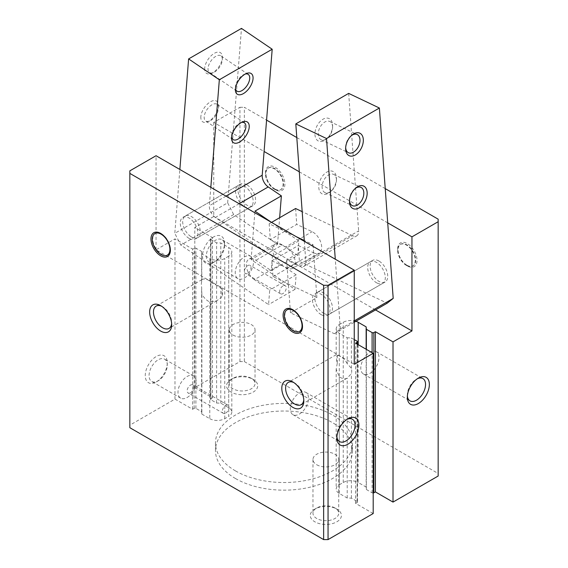 <?xml version="1.0" encoding="UTF-8"?>
<svg xmlns="http://www.w3.org/2000/svg" width="568" height="568" viewBox="0 0 568 568"><rect width="100%" height="100%" fill="white"/><g stroke="black" fill="none" stroke-linecap="round" stroke-linejoin="round"><path stroke-width="0.43" stroke-dasharray="2.84 2.13" d="M221.932 288.65L209.784 281.124A12.872 7.434 -120 0 0 202.023 279.612A12.872 7.434 -120 0 0 201.853 279.712L201.633 281.877A12.872 7.434 -120 0 0 201.633 287.188L201.853 294.181A12.872 7.434 -120 0 0 208.456 301.274A12.872 7.434 -120 0 0 209.784 301.928L216.919 300.749L221.932 296.73L221.932 288.65A12.872 7.434 60 0 1 221.932 296.73M161.667 306.266A12.872 7.434 60 0 1 162.576 306.741A12.872 7.434 60 0 1 171.678 322.51A12.872 7.434 60 0 1 171.635 323.533M337.257 355.241L337.257 363.314A12.872 7.434 60 0 1 337.257 355.241L339.281 355.887L339.281 333.231A10.593 6.113 0 0 1 336.178 328.907L336.178 354.744L337.257 355.241M357.485 344.251L357.485 501.963A1.242 0.717 180 0 0 357.116 501.452L351.393 498.15L347.211 498.022L339.281 493.443A10.593 6.113 180 0 1 336.178 489.119A10.593 6.113 180 0 1 339.281 484.795L339.281 324.584A10.593 6.113 0 0 0 336.178 328.907M337.257 363.314L336.178 369.186L339.281 376.69A12.872 7.434 -120 0 0 340.601 377.564A12.872 7.434 -120 0 0 347.041 378.203A12.872 7.434 -120 0 0 347.211 378.103L351.393 373.652A12.872 7.434 -120 0 0 351.393 368.341L347.211 363.634L347.211 337.804L339.281 333.231M406.894 265.206A12.46 7.192 60 0 1 398.75 254.223A12.46 7.192 60 0 1 400.66 244.24A12.46 7.192 60 0 1 413.121 251.432A12.46 7.192 60 0 1 413.121 265.817A12.46 7.192 60 0 1 406.894 265.206M406.454 265.455L406.454 265.455A12.46 7.192 60 0 1 397.643 250.197A12.46 7.192 60 0 1 400.22 244.496A12.46 7.192 60 0 1 412.68 251.688A12.46 7.192 60 0 1 412.68 266.072A12.46 7.192 60 0 1 406.454 265.455L407.334 265.966A13.703 7.909 60 0 1 397.643 249.182A13.703 7.909 60 0 1 407.334 243.587A13.703 7.909 60 0 1 417.026 260.371A13.703 7.909 60 0 1 407.334 265.966L406.454 265.455M274.749 188.91A12.46 7.192 60 0 1 266.612 177.933A12.46 7.192 60 0 1 268.522 167.951A12.46 7.192 60 0 1 280.982 175.143A12.46 7.192 60 0 1 280.982 189.527A12.46 7.192 60 0 1 274.749 188.91M299.918 331.179A12.46 7.192 60 0 1 293.691 330.562A12.46 7.192 60 0 1 285.555 319.578A12.46 7.192 60 0 1 287.458 309.596M293.258 309.979A12.46 7.192 60 0 1 293.691 310.213A12.46 7.192 60 0 1 302.503 325.471A12.46 7.192 60 0 1 302.488 325.961M201.633 281.877L201.633 251.468L195.903 248.166A1.242 0.717 0 0 0 194.142 248.166L192.602 249.054L174.987 238.879L156.044 249.821L354.254 364.251M201.853 279.712L201.633 251.468M209.784 281.124L209.784 258.461L201.853 253.889M129.838 427.704L129.838 425.162L174.987 399.098L192.602 409.272L194.142 408.378A1.242 0.717 180 0 1 195.903 408.378L201.633 411.686L201.853 414.1L201.853 294.181M201.633 411.686L201.633 287.188M201.853 414.1L209.784 418.68L209.784 301.928M275.189 189.676L275.189 189.676A13.703 7.909 60 0 1 265.497 172.892A13.703 7.909 60 0 1 275.189 167.297A13.703 7.909 60 0 1 284.88 184.082A13.703 7.909 60 0 1 275.189 189.676L274.308 189.165A12.46 7.192 60 0 1 265.497 173.907A12.46 7.192 60 0 1 268.082 168.206A12.46 7.192 60 0 1 280.542 175.398A12.46 7.192 60 0 1 280.542 189.783A12.46 7.192 60 0 1 274.308 189.165L275.189 189.676M231.822 412.07A10.593 6.113 180 0 1 228.719 416.387L228.719 256.175A10.593 6.113 0 0 0 231.822 251.851L231.822 412.07A10.593 6.113 180 0 0 228.719 407.746L220.789 403.166L216.607 403.039L210.884 399.73A1.242 0.717 180 0 1 210.515 399.226A1.242 0.717 180 0 1 210.884 398.715L212.425 397.827L194.803 387.653L239.952 361.589L244.361 361.589L244.361 107.281L266.577 120.104M296.801 137.555L385.232 188.611M244.361 361.589L438.162 473.478L438.162 219.17M239.952 361.589L239.952 107.281L213.745 122.411L264.092 151.478M299.286 171.799L387.717 222.855M239.952 107.281L244.361 107.281M215.435 261.308L213.525 262.409A15.57 8.989 120 0 0 224.537 243.331A15.57 8.989 120 0 0 213.525 236.977A15.57 8.989 120 0 0 202.513 256.047A15.57 8.989 120 0 0 213.525 262.409L215.428 261.308A12.872 7.434 120 0 0 215.435 261.308A12.872 7.434 120 0 0 224.537 245.539A12.872 7.434 120 0 0 221.868 239.639A12.872 7.434 120 0 0 208.996 247.073A12.872 7.434 120 0 0 208.996 261.94A12.872 7.434 120 0 0 215.428 261.308M213.745 122.411L213.745 216.507L194.803 227.441L212.425 237.609L210.884 238.503A1.242 0.717 0 0 0 210.515 239.007A1.242 0.717 0 0 0 210.884 239.519L216.607 242.827L220.789 242.955L228.719 247.527A10.593 6.113 0 0 1 231.822 251.851M194.803 387.653L194.803 227.441M212.425 397.827L212.425 237.609M216.607 403.039L216.607 242.827M220.789 403.166L220.789 242.955M228.719 256.175L224.758 258.461A10.593 6.113 0 0 1 209.784 258.461M209.784 418.68A10.593 6.113 180 0 0 224.758 418.68L228.719 416.387M244.361 278.008A12.872 7.434 120 0 0 252.767 266.662A12.872 7.434 120 0 0 250.793 256.338A12.872 7.434 120 0 0 237.921 263.772A12.872 7.434 120 0 0 237.921 278.647A12.872 7.434 120 0 0 244.361 278.008M233.05 335.056A12.872 7.434 0 0 0 247.08 336.668A12.872 7.434 0 0 0 255.032 329.795A12.872 7.434 0 0 0 251.262 324.541A12.872 7.434 0 0 0 237.225 322.929A12.872 7.434 0 0 0 229.28 329.795A12.872 7.434 0 0 0 233.05 335.056M251.262 378.288A12.872 7.434 0 0 0 233.05 378.288A12.872 7.434 0 0 0 229.28 383.542A12.872 7.434 0 0 0 242.153 390.976A12.872 7.434 0 0 0 255.032 383.542A12.872 7.434 0 0 0 251.262 378.288L253.165 379.389A15.57 8.989 0 0 0 231.141 379.389A15.57 8.989 0 0 0 231.141 392.105A15.57 8.989 0 0 0 253.165 392.105A15.57 8.989 0 0 0 253.165 379.389L251.262 378.288M316.738 464.752A12.872 7.434 0 0 0 330.775 466.363A12.872 7.434 0 0 0 338.72 459.491A12.872 7.434 0 0 0 334.95 454.237A12.872 7.434 0 0 0 320.92 452.625A12.872 7.434 0 0 0 312.968 459.491A12.872 7.434 0 0 0 316.738 464.752M334.95 507.984A12.872 7.434 0 0 0 316.738 507.984A12.872 7.434 0 0 0 312.968 513.238A12.872 7.434 0 0 0 325.847 520.671A12.872 7.434 0 0 0 338.72 513.238A12.872 7.434 0 0 0 334.95 507.984L336.859 509.084A15.57 8.989 0 0 0 314.835 509.084A15.57 8.989 0 0 0 314.835 521.8A15.57 8.989 0 0 0 336.859 521.8A15.57 8.989 0 0 0 336.859 509.084L334.95 507.984M321.218 314.665A12.46 7.192 60 0 1 313.082 303.688A12.46 7.192 60 0 1 314.991 293.706A12.46 7.192 60 0 1 327.452 300.898A12.46 7.192 60 0 1 327.452 315.283A12.46 7.192 60 0 1 321.218 314.665M189.08 238.375A12.46 7.192 60 0 1 180.936 227.392A12.46 7.192 60 0 1 182.846 217.409A12.46 7.192 60 0 1 195.307 224.601A12.46 7.192 60 0 1 195.307 238.993A12.46 7.192 60 0 1 189.08 238.375M156.044 249.821L156.044 155.724M213.745 216.507L375.555 309.922M354.254 339.586L351.393 337.932L347.211 337.804M339.281 324.584L343.242 322.297A10.593 6.113 0 0 1 355.887 321.275M378.92 261.003A12.46 7.192 -120 0 0 372.693 260.392A12.46 7.192 -120 0 0 370.783 270.375A12.46 7.192 -120 0 0 378.92 281.352A12.46 7.192 -120 0 0 385.154 281.969A12.46 7.192 -120 0 0 387.064 271.987A12.46 7.192 -120 0 0 378.92 261.003M246.782 184.714A12.46 7.192 -120 0 0 240.548 184.096A12.46 7.192 -120 0 0 238.638 194.079A12.46 7.192 -120 0 0 246.782 205.062A12.46 7.192 -120 0 0 253.008 205.68A12.46 7.192 -120 0 0 254.918 195.69A12.46 7.192 -120 0 0 246.782 184.714M235.55 470.936A68.522 39.561 180 0 1 215.478 442.962A68.522 39.561 180 0 1 284 403.401A68.522 39.561 180 0 1 352.522 442.962A68.522 39.561 180 0 1 310.22 479.513A68.522 39.561 180 0 1 235.55 470.936M235.55 478.568A68.522 39.561 180 0 1 215.478 450.594A68.522 39.561 180 0 1 284 411.033A68.522 39.561 180 0 1 352.522 450.594A68.522 39.561 180 0 1 310.22 487.145A68.522 39.561 180 0 1 235.55 478.568M438.162 473.478L438.162 476.027M373.197 493.01A1.242 0.717 180 0 1 372.097 492.811L366.367 489.502L366.147 487.088L358.216 482.509L358.216 344.677M339.281 484.795L343.242 482.509A10.593 6.113 180 0 1 358.216 482.509M357.485 501.963A1.242 0.717 180 0 1 357.116 502.474L355.575 503.362L373.197 513.536M129.838 425.162L129.838 170.854M366.367 489.502L366.367 349.377M366.147 487.088L366.147 349.249M347.211 498.022L347.211 378.103M351.393 368.341L351.393 337.932M347.211 363.634A12.872 7.434 -120 0 0 339.281 355.887M351.393 498.15L351.393 373.652M355.575 503.362L355.575 343.15M156.264 381.93L156.264 381.93A15.57 8.989 120 0 0 167.276 362.86A15.57 8.989 120 0 0 156.264 356.498A15.57 8.989 120 0 0 145.252 375.576A15.57 8.989 120 0 0 156.264 381.93L158.174 380.83A12.872 7.434 120 0 0 167.276 365.061A12.872 7.434 120 0 0 164.606 359.168A12.872 7.434 120 0 0 151.734 366.601A12.872 7.434 120 0 0 151.734 381.469A12.872 7.434 120 0 0 158.174 380.83L156.264 381.93M174.987 399.098L174.987 238.879M192.602 409.272L192.602 249.054M187.099 397.529A12.872 7.434 120 0 0 195.506 386.183A12.872 7.434 120 0 0 193.532 375.867A12.872 7.434 120 0 0 180.659 383.301A12.872 7.434 120 0 0 180.659 398.168A12.872 7.434 120 0 0 187.099 397.529M282.942 285.952A4.672 2.698 120 0 0 279.889 290.07A4.672 2.698 120 0 0 280.606 293.819A4.672 2.698 120 0 0 282.942 293.585A4.672 2.698 120 0 0 285.995 289.467A4.672 2.698 120 0 0 285.278 285.725A4.672 2.698 120 0 0 282.942 285.952M247.705 273.243A4.672 2.698 120 0 0 250.758 269.125A4.672 2.698 120 0 0 250.041 265.377A4.672 2.698 120 0 0 245.369 268.075A4.672 2.698 120 0 0 245.369 273.471A4.672 2.698 120 0 0 247.705 273.243M190.443 392.765A4.672 2.698 120 0 0 193.496 388.647A4.672 2.698 120 0 0 192.779 384.905A4.672 2.698 120 0 0 188.107 387.603A4.672 2.698 120 0 0 188.107 392.999A4.672 2.698 120 0 0 190.443 392.765M225.681 413.106A4.672 2.698 120 0 0 228.734 408.995A4.672 2.698 120 0 0 228.016 405.247A4.672 2.698 120 0 0 225.681 405.481A4.672 2.698 120 0 0 222.628 409.599A4.672 2.698 120 0 0 223.345 413.341A4.672 2.698 120 0 0 225.681 413.106M407.377 396.01A12.872 7.434 -60 0 1 407.334 394.987A12.872 7.434 -60 0 1 416.436 379.218A12.872 7.434 -60 0 1 417.345 378.742M416.436 379.218L418.346 378.118L416.436 379.218M369.889 352.345A12.872 7.434 -60 0 1 376.328 351.706A12.872 7.434 -60 0 1 378.302 362.022A12.872 7.434 -60 0 1 369.889 373.368A12.872 7.434 -60 0 1 363.456 374.007A12.872 7.434 -60 0 1 361.482 363.69A12.872 7.434 -60 0 1 369.889 352.345M336.902 436.7A12.872 7.434 -60 0 1 336.859 435.677A12.872 7.434 -60 0 1 345.962 419.908A12.872 7.434 -60 0 1 346.87 419.433M345.962 419.908L347.872 418.801L345.962 419.908M299.414 393.035A12.872 7.434 -60 0 1 305.854 392.396A12.872 7.434 -60 0 1 307.828 402.712A12.872 7.434 -60 0 1 299.414 414.058A12.872 7.434 -60 0 1 292.981 414.697A12.872 7.434 -60 0 1 291.008 404.38A12.872 7.434 -60 0 1 299.414 393.035M293.805 382.555A12.872 7.434 60 0 1 294.714 383.031A12.872 7.434 60 0 1 303.823 398.8A12.872 7.434 60 0 1 303.774 399.822M167.78 254.883A12.46 7.192 60 0 1 161.546 254.265A12.46 7.192 60 0 1 153.41 243.289A12.46 7.192 60 0 1 155.32 233.306M161.12 233.689A12.46 7.192 60 0 1 161.546 233.924A12.46 7.192 60 0 1 170.357 249.182A12.46 7.192 60 0 1 170.35 249.671M271.752 222.528L298.832 240.896L297.682 255.437L271.248 270.695L255.891 260.272A12.46 7.192 60 0 0 248.898 259.178L275.324 243.913A12.46 7.192 60 0 1 282.324 245.014L255.891 260.272M298.832 240.896L272.406 256.154L271.248 270.695M297.682 255.437L282.324 245.014M239.171 203.713L215.357 217.459L272.406 256.154M215.357 217.459A9.344 5.396 60 0 1 209.351 205.73L210.813 187.341M245.291 74.025A10.096 5.297 124.2 0 0 244.325 74.337A10.096 5.297 124.2 0 0 235.422 86.868A10.096 5.297 124.2 0 0 235.4 87.493A10.096 5.297 124.2 0 0 235.464 88.501M208.037 68.288A10.096 5.297 124.2 0 0 209.507 72.526A10.096 5.297 124.2 0 0 213.419 72.583A10.096 5.297 124.2 0 0 222.344 59.42A10.096 5.297 124.2 0 0 220.845 55.813A10.096 5.297 124.2 0 0 213.156 58.355A10.096 5.297 124.2 0 0 208.037 68.288M204.7 68.124A12.46 6.539 124.2 0 0 211.346 73.421A12.46 6.539 124.2 0 0 222.358 57.183A12.46 6.539 124.2 0 0 213.923 53.562A12.46 6.539 124.2 0 0 204.7 68.124M200.866 116.575A12.46 6.539 124.2 0 0 207.505 121.871A12.46 6.539 124.2 0 0 218.517 105.634A12.46 6.539 124.2 0 0 210.082 102.013A12.46 6.539 124.2 0 0 200.866 116.575M275.324 243.913A12.46 7.192 60 0 0 273.279 253.406A12.46 7.192 60 0 0 280.784 264.397L296.148 274.813L294.991 289.353L251.113 259.583L277.539 244.325L233.661 214.562L227.654 202.826L174.802 233.341L179.857 169.477M227.654 202.826L241.478 28.4M190.734 236.494A12.46 7.192 60 0 1 183.223 225.503A12.46 7.192 60 0 1 185.274 216.01A12.46 7.192 60 0 1 197.728 223.21A12.46 7.192 60 0 1 197.728 237.594A12.46 7.192 60 0 1 190.734 236.494M280.784 264.397L254.357 279.655L269.715 290.07L268.565 304.611L180.809 245.078L174.802 233.341M254.357 279.655A12.46 7.192 60 0 1 246.846 268.664A12.46 7.192 60 0 1 248.898 259.178M233.661 214.562L180.809 245.078M294.991 289.353L268.565 304.611M296.148 274.813L269.715 290.07M243.587 205.978A12.46 7.192 60 0 1 236.082 194.987A12.46 7.192 60 0 1 238.127 185.495A12.46 7.192 60 0 1 250.587 192.687A12.46 7.192 60 0 1 250.587 207.079A12.46 7.192 60 0 1 243.587 205.978M277.539 244.325L279.648 217.721M204.196 116.738A10.096 5.297 124.2 0 0 205.666 120.977A10.096 5.297 124.2 0 0 209.578 121.034A10.096 5.297 124.2 0 0 218.502 107.877A10.096 5.297 124.2 0 0 217.004 104.263A10.096 5.297 124.2 0 0 209.315 106.805A10.096 5.297 124.2 0 0 204.196 116.738M241.45 122.475A10.096 5.297 124.2 0 0 240.484 122.787A10.096 5.297 124.2 0 0 231.588 135.319A10.096 5.297 124.2 0 0 231.559 135.944A10.096 5.297 124.2 0 0 231.623 136.959M251.113 259.583L254.954 211.133M296.248 236.671L269.168 223.771L270.318 239.639L296.752 224.381L312.109 231.694A12.46 7.192 -120 0 1 320.856 242.579A12.46 7.192 -120 0 1 319.102 253.058L292.676 268.316A12.46 7.192 -120 0 0 294.43 257.844A12.46 7.192 -120 0 0 285.676 246.952L312.109 231.694M269.168 223.771L271.554 222.393M295.594 208.513L296.752 224.381M270.318 239.639L285.676 246.952M299.783 266.2L352.643 235.684A9.344 5.396 -120 0 0 356.732 235.841L303.88 266.364A9.344 5.396 -120 0 1 299.783 266.2L286.62 259.931L313.046 244.673L304.27 240.491M352.643 235.684L302.176 211.651M303.88 266.364A9.344 5.396 -120 0 0 305.79 261.401L358.649 230.885A9.344 5.396 -120 0 1 356.732 235.841M336.419 177.599A12.46 7.796 -64.5 0 1 336.455 178.643A12.46 7.796 -64.5 0 1 330.051 192.098A12.46 7.796 -64.5 0 1 318.975 189.08A12.46 7.796 -64.5 0 1 326.281 172.452A12.46 7.796 -64.5 0 1 336.419 177.599M332.578 124.712A12.46 7.796 -64.5 0 1 332.614 125.762A12.46 7.796 -64.5 0 1 326.209 139.21A12.46 7.796 -64.5 0 1 315.134 136.199A12.46 7.796 -64.5 0 1 322.439 119.571A12.46 7.796 -64.5 0 1 332.578 124.712M348.667 93.386L358.649 230.885M304.334 241.336L305.79 261.401M332.578 126.472A10.096 6.319 -64.5 0 1 332.599 127.317A10.096 6.319 -64.5 0 1 327.409 138.216A10.096 6.319 -64.5 0 1 321.09 139.707A10.096 6.319 -64.5 0 1 319.734 127.878A10.096 6.319 -64.5 0 1 329.774 121.474A10.096 6.319 -64.5 0 1 332.578 126.472M345.678 147.637A10.096 6.319 -64.5 0 1 345.656 146.913A10.096 6.319 -64.5 0 1 350.846 136.015A10.096 6.319 -64.5 0 1 351.429 135.567M292.676 268.316A12.46 7.192 -120 0 1 287.216 268.103L271.852 260.79L273.009 276.659L316.887 297.554L290.461 312.819L334.339 333.714L340.346 328.922L335.283 259.207M340.346 328.922L354.254 320.885M377.266 283.155A12.46 7.192 -120 0 0 382.725 283.368A12.46 7.192 -120 0 0 382.725 268.983A12.46 7.192 -120 0 0 370.272 261.791A12.46 7.192 -120 0 0 368.518 272.264A12.46 7.192 -120 0 0 377.266 283.155M287.216 268.103L313.642 252.845L298.285 245.532L299.435 261.401L387.191 303.198M313.642 252.845A12.46 7.192 -120 0 0 319.102 253.058M334.339 333.714L354.254 322.219M273.009 276.659L299.435 261.401M271.852 260.79L298.285 245.532M324.413 313.671A12.46 7.192 -120 0 0 329.873 313.884A12.46 7.192 -120 0 0 329.873 299.499A12.46 7.192 -120 0 0 317.413 292.307A12.46 7.192 -120 0 0 315.659 302.787A12.46 7.192 -120 0 0 324.413 313.671M290.461 312.819L286.62 259.931M349.519 200.518A10.096 6.319 -64.5 0 1 349.498 199.794A10.096 6.319 -64.5 0 1 354.688 188.895A10.096 6.319 -64.5 0 1 355.263 188.455M336.412 179.353A10.096 6.319 -64.5 0 1 336.441 180.205A10.096 6.319 -64.5 0 1 331.25 191.104A10.096 6.319 -64.5 0 1 324.931 192.595A10.096 6.319 -64.5 0 1 323.575 180.759A10.096 6.319 -64.5 0 1 333.615 174.362A10.096 6.319 -64.5 0 1 336.412 179.353M316.887 297.554L313.046 244.673M339.281 493.443L339.281 376.69M195.903 408.378L195.903 248.166M210.884 398.715L210.884 238.503M210.884 399.73L210.884 239.519M228.719 407.746L228.719 247.527M224.758 418.68L224.758 258.461M372.097 492.811L372.097 352.685M343.242 482.509L343.242 322.297M357.116 501.452L357.116 341.24M357.116 502.474L357.116 344.038M194.142 408.378L194.142 248.166M226 196.116L209.351 205.73M202.023 279.612L156.136 306.102M216.919 300.749L169.016 328.403M162.576 306.741L160.666 305.641M171.678 322.51L171.678 324.711M336.178 369.186L336.178 489.119M400.66 244.24L400.22 244.496M413.121 265.817L412.68 266.072M397.643 250.197L397.643 249.182M293.691 310.213L292.811 309.709M302.503 325.471L302.503 326.493M210.515 239.007L210.515 399.226M224.537 245.539L224.537 243.331M250.793 256.338L221.868 239.639M237.921 278.647L208.996 261.94M229.28 329.795L229.28 383.542M255.032 329.795L255.032 383.542M233.05 378.288L231.141 379.389M312.968 459.491L312.968 513.238M338.72 459.491L338.72 513.238M316.738 507.984L314.835 509.084M352.522 450.594L352.522 442.962M215.478 450.594L215.478 442.962M167.276 365.061L167.276 362.86M193.532 375.867L164.606 359.168M180.659 398.168L151.734 381.469M285.278 285.725L250.041 265.377M280.606 293.819L245.369 273.471M228.016 405.247L192.779 384.905M223.345 413.341L188.107 392.999M407.334 394.987L407.334 397.188M363.456 374.007L409.997 400.88M376.328 351.706L422.876 378.579M336.859 435.677L336.859 437.878M292.981 414.697L339.522 441.57M305.854 392.396L352.401 419.269M294.714 383.031L292.811 381.93M303.823 398.8L303.823 401.001M336.185 354.737L288.281 382.392M347.041 378.203L301.154 404.693M161.546 233.924L160.666 233.412M170.357 249.182L170.357 250.197M265.497 173.907L265.497 172.892M268.522 167.951L268.082 168.206M280.982 189.527L280.542 189.783M240.548 184.096L182.846 217.409M253.008 205.68L195.307 238.993M372.693 260.392L314.991 293.706M385.154 281.969L327.452 315.283M235.4 87.493L235.386 89.73M244.325 74.337L246.398 73.492M248.23 74.394L220.845 55.813M236.899 91.1L209.507 72.526M222.344 59.42L222.358 57.183M213.419 72.583L211.346 73.421M197.728 237.594L250.587 207.079M185.274 216.01L238.127 185.495M218.502 107.877L218.517 105.634M209.578 121.034L207.505 121.871M244.396 122.844L217.004 104.263M233.057 139.558L205.666 120.977M231.559 135.944L231.545 138.18M240.484 122.787L242.557 121.95M332.599 127.317L332.614 125.762M327.409 138.216L326.209 139.21M321.09 139.707L348.482 152.756M329.774 121.474L357.166 134.524M345.656 146.913L345.642 148.468M350.846 136.015L352.053 135.021M370.272 261.791L317.413 292.307M382.725 283.368L329.873 313.884M349.498 199.794L349.483 201.349M354.688 188.895L355.887 187.901M324.931 192.595L352.323 205.637M333.615 174.362L361.007 187.404M336.441 180.205L336.455 178.643M331.25 191.104L330.051 192.098"/><path stroke-width="0.85" d="M171.635 323.533A12.872 7.434 60 0 1 169.016 328.403A12.872 7.434 60 0 1 162.576 327.764A12.872 7.434 60 0 1 154.162 316.419A12.872 7.434 60 0 1 156.136 306.102A12.872 7.434 60 0 1 161.667 306.266M160.666 331.066A15.57 8.989 60 0 1 149.654 311.995A15.57 8.989 60 0 1 160.666 305.641A15.57 8.989 60 0 1 171.678 324.711A15.57 8.989 60 0 1 160.666 331.066M287.017 309.851A12.46 7.192 60 0 1 299.478 317.043A12.46 7.192 60 0 1 299.478 331.428A12.46 7.192 60 0 1 293.251 330.81A12.46 7.192 60 0 1 285.108 319.834A12.46 7.192 60 0 1 287.017 309.851L287.458 309.596A12.46 7.192 60 0 1 293.258 309.979M302.488 325.961A12.46 7.192 60 0 1 299.918 331.179L299.478 331.428M292.811 332.088A13.703 7.909 60 0 1 283.12 315.304A13.703 7.909 60 0 1 292.811 309.709A13.703 7.909 60 0 1 302.503 326.493A13.703 7.909 60 0 1 292.811 332.088M156.044 155.724L354.254 270.162L328.048 285.292L323.639 285.292L129.838 173.396L129.838 170.854L156.044 155.724M266.577 120.104L296.801 137.555M385.232 188.611L438.162 219.17L438.162 221.719L411.956 236.849L387.717 222.855M264.092 151.478L299.286 171.799M354.254 270.162L354.254 364.251L373.197 353.317L355.575 343.15L357.116 342.255A1.242 0.717 0 0 0 357.485 341.751A1.242 0.717 0 0 0 357.116 341.24L354.254 339.586M358.216 344.677L358.216 322.297L366.147 326.87L366.367 329.291L372.097 332.592A1.242 0.717 0 0 0 373.858 332.592L375.398 331.705L393.013 341.879L411.956 330.938L411.956 236.849M375.555 309.922L411.956 330.938M358.216 322.297A10.593 6.113 0 0 0 355.887 321.275M438.162 221.719L438.162 476.027L393.013 502.091L375.398 491.916L373.858 492.811A1.242 0.717 180 0 1 373.197 493.01M373.197 353.317L373.197 513.536L328.048 539.6L323.639 539.6L129.838 427.704L129.838 173.396M160.666 255.792A13.703 7.909 60 0 1 150.974 239.007A13.703 7.909 60 0 1 160.666 233.412A13.703 7.909 60 0 1 170.357 250.197A13.703 7.909 60 0 1 160.666 255.792M292.811 407.362A15.57 8.989 60 0 1 281.799 388.285A15.57 8.989 60 0 1 292.811 381.93A15.57 8.989 60 0 1 303.823 401.001A15.57 8.989 60 0 1 292.811 407.362M323.639 539.6L323.639 285.292M328.048 539.6L328.048 285.292M418.346 378.118A15.57 8.989 -60 0 1 429.358 384.472A15.57 8.989 -60 0 1 418.346 403.543A15.57 8.989 -60 0 1 407.334 397.188A15.57 8.989 -60 0 1 418.346 378.118L418.346 378.118M393.013 502.091L393.013 341.879M375.398 491.916L375.398 331.705M366.367 349.377L366.367 329.291M366.147 349.249L366.147 326.87M347.872 418.801A15.57 8.989 -60 0 1 358.884 425.162A15.57 8.989 -60 0 1 347.872 444.233A15.57 8.989 -60 0 1 336.859 437.878A15.57 8.989 -60 0 1 347.872 418.801L347.872 418.801M417.345 378.742A12.872 7.434 -60 0 1 422.876 378.579A12.872 7.434 -60 0 1 422.876 393.446A12.872 7.434 -60 0 1 409.997 400.88A12.872 7.434 -60 0 1 407.377 396.01M346.87 419.433A12.872 7.434 -60 0 1 352.401 419.269A12.872 7.434 -60 0 1 352.401 434.137A12.872 7.434 -60 0 1 339.522 441.57A12.872 7.434 -60 0 1 336.902 436.7M303.774 399.822A12.872 7.434 60 0 1 301.154 404.693A12.872 7.434 60 0 1 294.714 404.054A12.872 7.434 60 0 1 286.308 392.708A12.872 7.434 60 0 1 288.281 382.392A12.872 7.434 60 0 1 293.805 382.555M154.879 233.562A12.46 7.192 60 0 1 167.34 240.754A12.46 7.192 60 0 1 167.34 255.138A12.46 7.192 60 0 1 161.106 254.521A12.46 7.192 60 0 1 152.969 243.544A12.46 7.192 60 0 1 154.879 233.562L155.32 233.306A12.46 7.192 60 0 1 161.12 233.689M170.35 249.671A12.46 7.192 60 0 1 167.78 254.883L167.34 255.138M179.857 169.477L188.619 58.916L241.478 28.4L272.193 49.238L262.21 175.214A9.344 5.396 60 0 0 268.217 186.943L281.38 195.875L254.954 211.133L271.752 222.528M231.581 137.413A12.46 6.539 124.2 0 0 231.545 138.18A12.46 6.539 124.2 0 0 239.625 142.014A12.46 6.539 124.2 0 0 249.111 128.034A12.46 6.539 124.2 0 0 242.557 121.95A12.46 6.539 124.2 0 0 231.581 137.413M235.422 88.963A12.46 6.539 124.2 0 0 235.386 89.73A12.46 6.539 124.2 0 0 243.466 93.564A12.46 6.539 124.2 0 0 252.945 79.584A12.46 6.539 124.2 0 0 246.398 73.492A12.46 6.539 124.2 0 0 235.422 88.963M272.193 49.238L219.333 79.754L210.813 187.341M188.619 58.916L219.333 79.754M235.464 88.501A10.096 5.297 124.2 0 0 236.899 91.1A10.096 5.297 124.2 0 0 246.952 85.725A10.096 5.297 124.2 0 0 248.23 74.394A10.096 5.297 124.2 0 0 245.291 74.025M279.648 217.721L281.38 195.875M231.623 136.959A10.096 5.297 124.2 0 0 233.057 139.558A10.096 5.297 124.2 0 0 243.111 134.176A10.096 5.297 124.2 0 0 244.396 122.844A10.096 5.297 124.2 0 0 241.45 122.475M271.554 222.393L295.594 208.513L302.176 211.651M304.27 240.491L296.248 236.671M335.283 259.207L326.522 138.535L295.807 123.902L304.334 241.336M295.807 123.902L348.667 93.386L379.381 108.019L326.522 138.535M351.429 135.567A10.096 6.319 -64.5 0 1 357.166 134.524A10.096 6.319 -64.5 0 1 359.963 139.515A10.096 6.319 -64.5 0 1 356.285 149.81A10.096 6.319 -64.5 0 1 348.482 152.756A10.096 6.319 -64.5 0 1 345.678 147.637M363.3 139.345A12.46 7.796 -64.5 0 1 354.83 155.242A12.46 7.796 -64.5 0 1 345.642 148.468A12.46 7.796 -64.5 0 1 352.053 135.021A12.46 7.796 -64.5 0 1 363.3 139.345M367.134 192.225A12.46 7.796 -64.5 0 1 358.664 208.122A12.46 7.796 -64.5 0 1 349.483 201.349A12.46 7.796 -64.5 0 1 355.887 187.901A12.46 7.796 -64.5 0 1 367.134 192.225M354.254 320.885L393.198 298.399L379.381 108.019M354.254 322.219L387.191 303.198L393.198 298.399M355.263 188.455A10.096 6.319 -64.5 0 1 361.007 187.404A10.096 6.319 -64.5 0 1 363.804 192.403A10.096 6.319 -64.5 0 1 360.119 202.698A10.096 6.319 -64.5 0 1 352.323 205.637A10.096 6.319 -64.5 0 1 349.519 200.518M373.858 492.811L373.858 332.592M372.097 352.685L372.097 332.592M357.116 344.038L357.116 342.255M268.217 186.943L239.171 203.713M262.21 175.214L226 196.116M357.485 341.751L357.485 344.251"/></g></svg>
